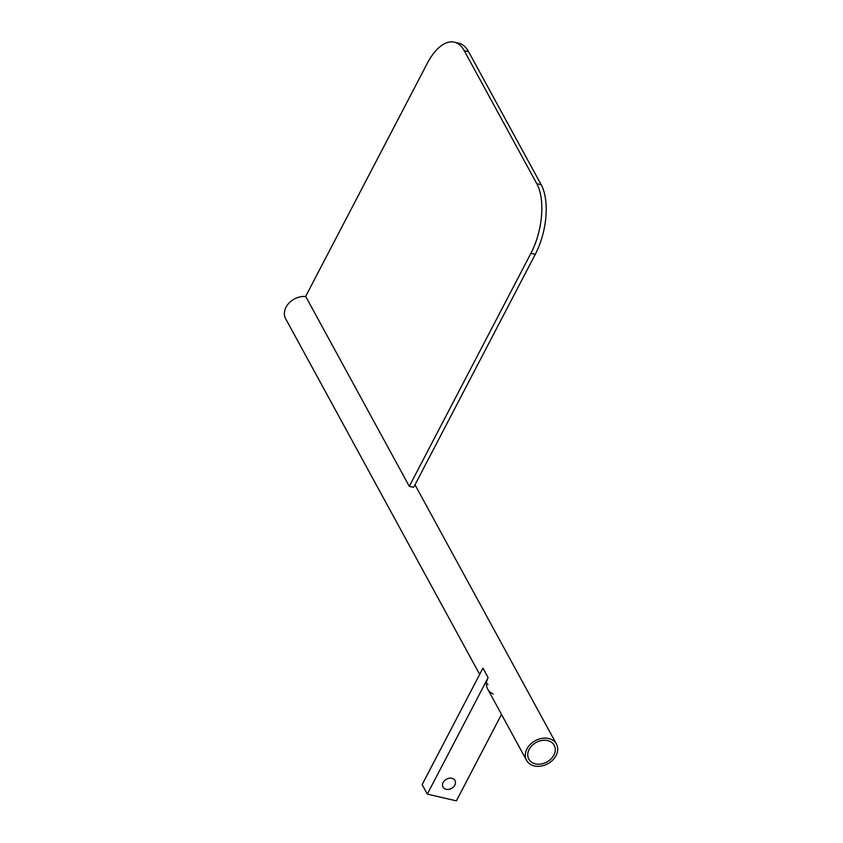 <?xml version="1.0" encoding="UTF-8"?>
<svg xmlns="http://www.w3.org/2000/svg" width="843" height="843" viewBox="0 0 843 843"><rect width="100%" height="100%" fill="white"/><g stroke="black" fill="none" stroke-linecap="round" stroke-linejoin="round"><path stroke-width="1.26" d="M409.298 486.337L413.66 487.349L535.263 254.354A51.033 24.51 -77 0 0 541.185 184.743L468.634 51.76A51.033 24.51 -77 0 0 458.666 43.162L454.303 42.15A51.033 24.51 -77 0 0 427.275 63.373L305.661 296.378L409.298 486.337L530.9 253.343A51.033 24.51 -77 0 0 536.822 183.732L464.282 50.749A51.033 24.51 -77 0 0 454.303 42.15M547.697 740.607A14.457 11.159 151.4 0 0 532.112 745.433A14.457 11.159 151.4 0 0 528.824 759.153A14.457 11.159 151.4 0 0 535.337 763.853A14.457 11.159 151.4 0 0 550.922 759.027A14.457 11.159 151.4 0 0 554.209 745.307A14.457 11.159 151.4 0 0 547.697 740.607M534.241 765.908A17.008 13.13 151.4 0 0 552.587 760.217A17.008 13.13 151.4 0 0 556.454 744.084A17.008 13.13 151.4 0 0 548.793 738.552A17.008 13.13 151.4 0 0 530.447 744.243A17.008 13.13 151.4 0 0 526.58 760.375A17.008 13.13 151.4 0 0 534.241 765.908M305.746 296.525A17.008 13.13 151.4 0 0 288.706 303.396A17.008 13.13 151.4 0 0 285.64 318.707L479.678 674.389M451.869 778.3A6.807 5.248 151.4 0 0 444.556 780.607A6.807 5.248 151.4 0 0 443.028 787.046A6.807 5.248 151.4 0 0 446.147 789.269A6.807 5.248 151.4 0 0 453.45 786.962A6.807 5.248 151.4 0 0 454.978 780.523A6.807 5.248 151.4 0 0 451.869 778.3M493.271 693.989A17.008 13.13 -28.6 0 1 487.718 689.142A17.008 13.13 -28.6 0 1 488.118 677.635L427.317 794.138L456.39 800.85L501.511 714.4M488.118 677.635L482.934 668.13L422.132 784.633L427.317 794.138M488.097 684.484A17.008 13.13 -28.6 0 1 486.464 683.662M530.9 253.343L535.263 254.354M536.822 183.732L541.185 184.743M464.282 50.749L468.634 51.76M556.454 744.084L414.998 484.788M526.58 760.375L487.718 689.142"/></g></svg>
